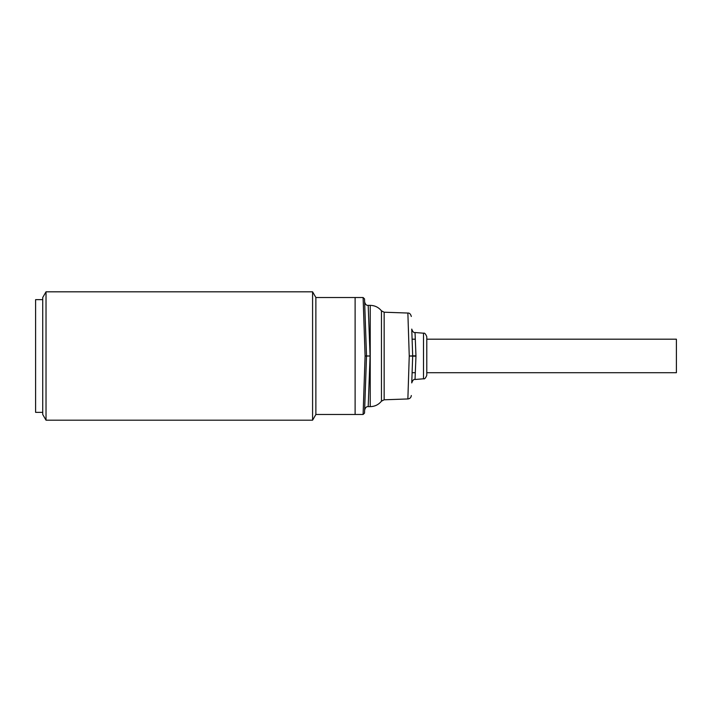 <?xml version="1.0" encoding="UTF-8"?>
<svg xmlns="http://www.w3.org/2000/svg" width="712" height="712" viewBox="0 0 712 712"><rect width="100%" height="100%" fill="white"/><g stroke="black" fill="none" stroke-linecap="round" stroke-linejoin="round"><path stroke-width="1.07" d="M46.022 291.813L42.729 297.518L42.729 414.482L46.022 420.187L46.022 291.813L312.586 291.813L315.879 297.518L315.879 414.482L355.11 414.482L355.11 297.518L363.102 297.518L364.526 298.898L366.52 355.947L370.089 356L368.193 305.368L370.222 305.368L370.222 406.632L368.193 406.632L370.089 356L366.52 355.947A1.424 1.424 0 0 1 366.52 356.053L370.089 356L366.52 356.053L364.526 413.102L363.102 414.482L365.087 356L363.102 297.518M312.586 291.813L312.586 420.187L315.879 414.482M42.729 412.346L35.6 412.346L35.6 299.654L42.729 299.654M415.968 356.214L415.034 379.478L415.977 356L415.034 332.522L415.968 356.214L412.684 356.125L411.75 382.914C412.675 380.261 413.77 379.113 415.034 379.487L423.507 378.802L423.507 333.198L415.034 332.513C413.77 332.887 412.675 331.739 411.75 329.086L412.684 355.875A3.569 3.569 0 0 1 412.684 356.125A3.569 3.569 0 0 0 412.684 355.875L415.968 355.786M415.238 374.387L415.301 372.714L412.106 372.714L415.301 372.714M426.782 339.188L676.4 339.188L676.4 372.714L426.782 372.714L426.782 375.251L426.782 336.749C425.678 333.928 424.583 332.744 423.507 333.198M408.394 382.567L408.243 387.426M408.11 391.555L407.869 398.96C409.916 398.711 411.064 397.563 411.313 395.516M412.684 355.875L409.249 356L407.869 398.96L409.249 356L407.869 313.04L409.249 356L412.684 356.125M370.222 406.632C374.815 406.534 378.562 404.71 381.463 401.159L384.151 399.788L384.151 312.212L407.869 313.04L407.994 316.724M408.092 319.83L408.483 332.095M408.572 334.898L408.706 339.188M366.52 355.947L365.087 356L366.831 356.045M363.102 414.482L355.11 414.482L355.11 297.518L315.879 297.518M381.463 401.159L381.463 310.841C378.562 307.29 374.815 305.466 370.222 305.368M46.022 420.187L312.586 420.187M368.193 305.368C366.529 305.573 365.345 304.425 364.633 301.924M407.869 313.04C409.507 312.906 410.655 314.054 411.313 316.484M368.193 406.632C366.529 406.427 365.345 407.575 364.633 410.076M412.106 339.188L415.301 339.188L412.106 339.188M384.151 312.212L381.463 310.841M407.869 398.96L384.151 399.788M423.507 378.802C424.583 379.256 425.678 378.072 426.782 375.251"/></g></svg>
